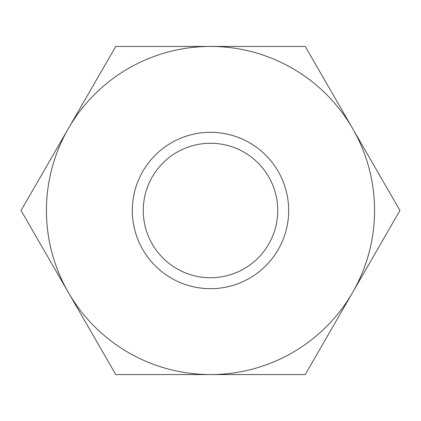 <?xml version="1.0" encoding="UTF-8"?>
<svg xmlns="http://www.w3.org/2000/svg" width="421" height="421" viewBox="0 0 421 421"><rect width="100%" height="100%" fill="white"/><g stroke="black" fill="none" stroke-linecap="round" stroke-linejoin="round"><path stroke-width="0.63" d="M115.775 374.569L21.05 210.5L115.775 46.431L305.225 46.431L399.95 210.5L305.225 374.569L115.775 374.569M288.68 210.5A78.18 78.18 0 0 1 171.41 278.207A78.18 78.18 0 0 1 171.41 142.793A78.18 78.18 0 0 1 288.68 210.5M46.431 210.5A164.069 164.069 0 0 1 252.963 52.02A164.069 164.069 0 0 1 352.587 292.532A164.069 164.069 0 0 1 46.431 210.5M210.5 277.739A67.239 67.239 0 0 0 277.739 210.5A67.239 67.239 0 0 0 210.5 143.261A67.239 67.239 0 0 0 143.261 210.5A67.239 67.239 0 0 0 210.5 277.739"/></g></svg>
